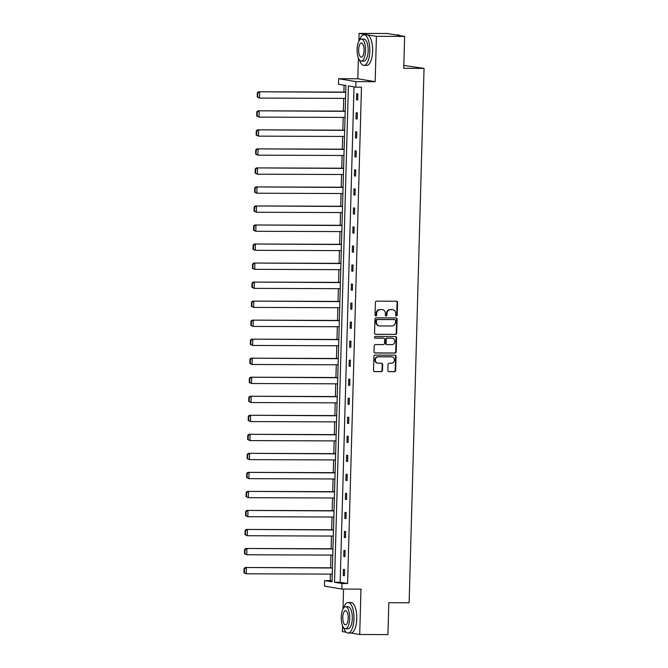 <?xml version="1.0" encoding="UTF-8"?>
<svg xmlns="http://www.w3.org/2000/svg" width="668" height="668" viewBox="0 0 668 668"><rect width="100%" height="100%" fill="white"/><g stroke="black" fill="none" stroke-linecap="round" stroke-linejoin="round"><path stroke-width="1" d="M396.408 315.989A0.843 0.777 99.5 0 0 397.201 315.154L397.56 302.437A1.202 1.102 99.5 0 0 396.483 301.235L376.552 301.159A1.202 1.102 99.5 0 0 375.408 302.353L375.057 315.079A0.843 0.777 99.5 0 0 375.808 315.914A0.843 0.777 99.5 0 0 376.61 315.079L376.652 313.434A3.841 3.54 99.5 0 1 380.301 309.618L381.962 309.618A3.841 3.54 99.5 0 1 385.403 313.467L385.352 315.112A0.843 0.777 99.5 0 0 386.104 315.956A0.843 0.777 99.5 0 0 386.906 315.121L386.956 313.476A3.841 3.54 99.5 0 1 390.605 309.651L392.266 309.66A3.841 3.54 99.5 0 1 395.698 313.501L395.656 315.146A0.843 0.777 99.5 0 0 396.408 315.989M396.066 315.897A0.843 0.777 99.5 0 0 396.734 315.079L397.093 302.353A1.202 1.102 99.5 0 0 396.408 301.235M375.466 315.83A0.843 0.777 99.5 0 0 376.134 315.004L376.184 313.359L376.652 313.434M385.762 315.864A0.843 0.777 99.5 0 0 386.438 315.037L386.48 313.392L386.956 313.476M359.075 33.4L387.281 33.5L404.633 36.414L376.426 36.314L359.075 33.4L358.858 41.241M342.525 625.699L342.367 631.586L346.107 632.212M351.126 633.055L359.718 634.5L360.987 589.118L341.807 589.051L324.456 586.137L324.606 580.584L332.038 581.836L345.907 85.504L338.467 84.26L338.626 78.707L355.986 81.621L355.827 87.174L348.395 85.921L334.526 582.254L341.966 583.498L341.807 589.051M404.633 36.414L403.748 68.311L424.055 68.386L409.125 602.778L388.818 602.703L387.924 634.6L359.718 634.5M387.849 370.473A1.202 1.102 99.5 0 0 388.926 371.675L394.521 371.692A1.202 1.102 99.5 0 0 395.656 370.498L396.057 356.37A1.202 1.102 99.5 0 0 394.98 355.167L375.049 355.1A1.202 1.102 99.5 0 0 373.905 356.294L373.512 370.423A1.202 1.102 99.5 0 0 374.581 371.625L381.336 371.65A1.202 1.102 99.5 0 0 382.48 370.456L382.647 364.402A1.202 1.102 99.5 0 0 381.578 363.208L378.222 363.192A3.206 2.956 99.5 0 1 375.366 359.743A3.206 2.956 99.5 0 1 378.405 356.787L391.531 356.837A3.206 2.956 99.5 0 1 394.387 360.286A3.206 2.956 99.5 0 1 391.348 363.242L389.16 363.233A1.202 1.102 99.5 0 0 388.024 364.427L387.849 370.473M358.382 58.007L357.806 78.774L375.166 81.688L376.426 36.314M375.166 81.688L355.986 81.621M354.007 86.865L340.171 582.271L347.602 583.523L361.471 87.191L355.827 87.174M347.602 583.523L341.966 583.498M395.556 334.459A1.202 1.102 99.5 0 0 396.7 333.265L397.093 319.137A1.202 1.102 99.5 0 0 396.024 317.935L376.084 317.859A1.202 1.102 99.5 0 0 374.948 319.053L374.548 333.182A1.202 1.102 99.5 0 0 375.625 334.384L395.089 334.376A1.202 1.102 99.5 0 0 396.233 333.182L396.625 319.053A1.202 1.102 99.5 0 0 395.94 317.935M396.575 337.757L396.182 351.886A1.202 1.102 99.5 0 1 395.038 353.08L375.107 353.005A1.202 1.102 99.5 0 1 374.03 351.802L374.197 345.757A1.202 1.102 99.5 0 1 375.341 344.563L383.424 344.588A1.202 1.102 99.5 0 0 384.568 343.402L384.676 339.386A1.202 1.102 99.5 0 0 383.607 338.183L375.191 338.158A0.843 0.777 99.5 0 1 374.439 337.248A0.843 0.777 99.5 0 1 375.232 336.48L395.498 336.555A1.202 1.102 99.5 0 1 396.575 337.757L396.107 337.674L395.706 351.802L396.182 351.886M424.055 68.386L403.823 65.464M344.087 85.203L343.895 92.092M343.719 98.388L343.36 111.122M343.185 117.418L342.834 130.151M342.659 136.439L342.3 149.181M342.125 155.469L341.765 168.211M341.59 174.498L341.239 187.24M341.064 193.528L340.705 206.262M340.53 212.558L340.171 225.291M339.995 231.587L339.645 244.321M339.469 250.617L339.11 263.351M338.935 269.647L338.576 282.38M338.4 288.668L338.05 301.41M337.874 307.697L337.515 320.44M337.34 326.727L336.981 339.469M336.806 345.757L336.455 358.499M336.28 364.786L335.921 377.52M335.745 383.816L335.386 396.55M335.211 402.846L334.86 415.579M334.685 421.875L334.326 434.609M334.15 440.905L333.791 453.639M333.616 459.926L333.265 472.668M333.09 478.956L332.731 491.698M332.555 497.986L332.196 510.728M332.021 517.015L331.67 529.749M331.495 536.045L331.136 548.779M330.961 555.075L330.61 567.808M330.426 574.104L330.251 580.609L332.071 580.918M357.806 78.774L338.626 78.707M343.552 589.059L343.001 608.932M330.251 580.609L324.606 580.584M340.171 582.271L334.526 582.254M343.235 575.499L343.402 569.395L344.579 569.595L344.404 575.691L343.235 575.499L344.412 575.499M343.761 556.469L343.936 550.365L345.106 550.566L344.938 556.661L343.761 556.469L344.947 556.469M344.296 537.439L344.463 531.344L345.64 531.536L345.473 537.64L344.296 537.439L345.473 537.448M344.83 518.41L344.997 512.314L346.174 512.506L345.999 518.61L344.83 518.41L346.007 518.418M345.356 499.38L345.531 493.285L346.7 493.477L346.533 499.58L345.356 499.38L346.533 499.388M345.89 480.35L346.057 474.255L347.235 474.455L347.059 480.551L345.89 480.35L347.068 480.359M346.425 461.321L346.592 455.225L347.769 455.426L347.594 461.521L346.425 461.321L347.602 461.329M346.951 442.3L347.126 436.196L348.295 436.396L348.128 442.492L346.951 442.3L348.128 442.3M347.485 423.27L347.652 417.166L348.83 417.366L348.654 423.462L347.485 423.27L348.663 423.27M348.02 404.24L348.187 398.136L349.364 398.337L349.189 404.432L348.02 404.24L349.197 404.24M348.546 385.211L348.721 379.115L349.89 379.307L349.723 385.411L348.546 385.211L349.723 385.211M349.08 366.181L349.247 360.085L350.424 360.277L350.249 366.381L349.08 366.181L350.257 366.189M349.614 347.151L349.781 341.056L350.95 341.248L350.784 347.352L349.614 347.151L350.792 347.16M350.141 328.122L350.316 322.026L351.485 322.218L351.318 328.322L350.141 328.122L351.318 328.13M350.675 309.092L350.842 302.996L352.019 303.197L351.844 309.292L350.675 309.092L351.852 309.1M351.209 290.071L351.376 283.967L352.545 284.167L352.378 290.263L351.209 290.071L352.387 290.071M351.735 271.041L351.911 264.937L353.08 265.138L352.913 271.233L351.735 271.041L352.913 271.041M352.27 252.011L352.437 245.907L353.614 246.108L353.439 252.203L352.27 252.011L353.447 252.011M352.804 232.982L352.971 226.878L354.14 227.078L353.973 233.174L352.804 232.982L353.982 232.982M353.33 213.952L353.506 207.857L354.675 208.049L354.508 214.152L353.33 213.952L354.508 213.952M353.865 194.922L354.032 188.827L355.209 189.019L355.034 195.123L353.865 194.922L355.042 194.931M354.399 175.893L354.566 169.797L355.735 169.989L355.568 176.093L354.399 175.893L355.576 175.901M354.925 156.863L355.1 150.768L356.269 150.968L356.102 157.063L354.925 156.863L356.102 156.871M355.459 137.833L355.626 131.738L356.804 131.938L356.629 138.034L355.459 137.833L356.637 137.842M355.986 118.812L356.161 112.708L357.33 112.909L357.163 119.004L355.986 118.812L357.171 118.812M356.52 99.782L356.695 93.679L357.864 93.879L357.697 99.975L356.52 99.782L357.697 99.782M392.792 309.701L392.325 309.626A3.841 3.54 99.5 0 0 391.799 309.585L392.266 309.66M386.48 313.392A3.841 3.54 99.5 0 1 390.137 309.576L391.799 309.585M382.497 309.668L382.021 309.585A3.841 3.54 99.5 0 0 381.495 309.543L381.962 309.618M376.184 313.359A3.841 3.54 99.5 0 1 379.833 309.534L381.495 309.543M375.232 334.309L395.089 334.376M395.506 320.448A0.843 0.777 99.5 0 0 394.755 319.605L377.261 319.546A0.843 0.777 99.5 0 0 376.46 320.381L376.41 322.118A3.841 3.54 99.5 0 0 379.85 325.959L391.807 326.001A3.841 3.54 99.5 0 0 395.456 322.185L395.506 320.448M394.512 319.563A0.843 0.777 99.5 0 0 394.287 319.529L394.755 319.605M379.315 325.917L378.848 325.834A3.841 3.54 99.5 0 1 375.942 322.034L375.992 320.298A0.843 0.777 99.5 0 1 376.785 319.463L394.287 319.529M374.715 352.921L394.571 352.996A1.202 1.102 99.5 0 0 395.706 351.802M383.457 338.158A1.202 1.102 99.5 0 0 383.131 338.108L374.865 338.075M391.815 344.621A3.206 2.956 99.5 0 0 392.433 338.259A3.206 2.956 99.5 0 0 391.991 338.217L387.365 338.2A1.202 1.102 99.5 0 0 386.229 339.394L386.112 343.402A1.202 1.102 99.5 0 0 387.189 344.604L391.815 344.621M392.433 338.259L391.966 338.175A3.206 2.956 99.5 0 0 391.523 338.142L391.991 338.217M386.722 344.529A1.202 1.102 99.5 0 1 385.645 343.327L385.762 339.311A1.202 1.102 99.5 0 1 386.897 338.125L391.523 338.142M396.107 337.674A1.202 1.102 99.5 0 0 395.423 336.555M391.966 356.871L391.498 356.796A3.206 2.956 99.5 0 0 391.056 356.754L391.531 356.837M377.787 363.158L377.311 363.075A3.206 2.956 99.5 0 1 377.938 356.712L391.056 356.754M374.197 371.542L380.869 371.567A1.202 1.102 99.5 0 0 382.012 370.373L382.179 364.327A1.202 1.102 99.5 0 0 381.495 363.208M388.534 371.592L394.053 371.617A1.202 1.102 99.5 0 0 395.189 370.423L395.581 356.294A1.202 1.102 99.5 0 0 394.897 355.167M345.723 92.1L258.499 91.783L345.715 92.293M345.548 98.388L259.501 98.079L257.238 97.019L257.706 97.102L257.823 92.827L257.355 92.752L257.238 97.019M257.823 92.827L259.668 91.984L259.501 98.079L257.706 97.102M257.355 92.752L258.499 91.783M399.773 35.596A15.28 5.878 -89.8 0 0 398.07 34.936L395.773 34.928M359.401 59.895A15.28 5.878 -89.8 0 0 363.885 65.372A15.28 5.878 -89.8 0 0 369.805 51.077A15.28 5.878 -89.8 0 0 363.993 34.811A15.28 5.878 -89.8 0 0 359.476 40.255M363.885 65.372L366.707 65.38A15.28 5.878 -89.8 0 0 372.627 51.085A15.28 5.878 -89.8 0 0 366.815 34.819L363.993 34.811M361.388 39.078L363.976 39.095A10.997 4.233 90.2 0 1 368.16 50.801A10.997 4.233 90.2 0 1 363.901 61.097L361.304 61.08A10.997 4.233 -89.8 0 0 365.571 50.793A10.997 4.233 -89.8 0 0 361.388 39.078A10.997 4.233 -89.8 0 0 357.121 49.374A10.997 4.233 -89.8 0 0 361.304 61.08M358.624 49.624A7.089 2.73 -89.8 0 0 361.321 57.172A7.089 2.73 -89.8 0 0 364.068 50.543A7.089 2.73 -89.8 0 0 361.371 42.994A7.089 2.73 -89.8 0 0 358.624 49.624M343.544 627.586A15.28 5.878 -89.8 0 0 348.028 633.064A15.28 5.878 -89.8 0 0 353.948 618.768A15.28 5.878 -89.8 0 0 348.137 602.503A15.28 5.878 -89.8 0 0 343.611 607.947M348.028 633.064L350.85 633.072A15.28 5.878 -89.8 0 0 356.77 618.777A15.28 5.878 -89.8 0 0 350.959 602.511L348.137 602.503M345.531 606.769L348.12 606.778A10.997 4.233 90.2 0 1 352.303 618.493A10.997 4.233 90.2 0 1 348.045 628.78L345.448 628.772A10.997 4.233 -89.8 0 0 349.706 618.485A10.997 4.233 -89.8 0 0 345.531 606.769A10.997 4.233 -89.8 0 0 341.264 617.065A10.997 4.233 -89.8 0 0 345.448 628.772M342.767 617.315A7.089 2.73 -89.8 0 0 345.465 624.864A7.089 2.73 -89.8 0 0 348.212 618.226A7.089 2.73 -89.8 0 0 345.515 610.686A7.089 2.73 -89.8 0 0 342.767 617.315M345.189 111.13L257.965 110.813L345.181 111.322M345.014 117.418L258.967 117.109L256.704 116.048L257.172 116.132L257.289 111.857L256.821 111.781L256.704 116.048M257.289 111.857L259.134 111.013L258.967 117.109L257.172 116.132M256.821 111.781L257.965 110.813M344.655 130.16L257.43 129.843L344.655 130.352M344.479 136.447L258.433 136.138L256.17 135.078L256.646 135.161L256.762 130.886L256.295 130.811L256.17 135.078M256.762 130.886L258.608 130.035L258.433 136.138L256.646 135.161M256.295 130.811L257.43 129.843M344.129 149.189L256.904 148.872L344.12 149.381M343.953 155.477L257.906 155.168L255.644 154.108L256.111 154.183L256.228 149.916L255.761 149.841L255.644 154.108M256.228 149.916L258.073 149.064L257.906 155.168L256.111 154.183M255.761 149.841L256.904 148.872M343.594 168.211L256.37 167.902L343.594 168.411M343.419 174.507L257.372 174.198L255.109 173.137L255.577 173.212L255.702 168.946L255.226 168.87L255.109 173.137M255.702 168.946L257.539 168.094L257.372 174.198L255.577 173.212M255.226 168.87L256.37 167.902M343.06 187.24L255.836 186.923L343.06 187.432M342.884 193.536L256.838 193.219L254.575 192.167L255.051 192.242L255.168 187.975L254.7 187.892L254.575 192.167M255.168 187.975L257.013 187.123L256.838 193.219L255.051 192.242M254.7 187.892L255.836 186.923M342.534 206.27L255.31 205.953L342.525 206.462M342.358 212.566L256.312 212.249L254.049 211.197L254.516 211.272L254.633 207.005L254.166 206.921L254.049 211.197M254.633 207.005L256.479 206.153L256.312 212.249L254.516 211.272M254.166 206.921L255.31 205.953M341.999 225.3L254.775 224.982L341.999 225.492M341.824 231.596L255.777 231.278L253.514 230.226L253.982 230.301L254.107 226.034L253.631 225.951L253.514 230.226M254.107 226.034L255.944 225.183L255.777 231.278L253.982 230.301M253.631 225.951L254.775 224.982M341.473 244.329L254.241 244.012L341.465 244.521M341.29 250.617L255.243 250.308L252.98 249.248L253.456 249.331L253.573 245.064L253.105 244.981L252.98 249.248M253.573 245.064L255.418 244.212L255.243 250.308L253.456 249.331M253.105 244.981L254.241 244.012M340.939 263.359L253.715 263.042L340.93 263.551M340.764 269.647L254.717 269.338L252.454 268.277L252.921 268.361L253.038 264.085L252.571 264.01L252.454 268.277M253.038 264.085L254.884 263.242L254.717 269.338L252.921 268.361M252.571 264.01L253.715 263.042M340.404 282.389L253.18 282.071L340.404 282.581M340.229 288.676L254.182 288.367L251.919 287.307L252.387 287.39L252.512 283.115L252.036 283.04L251.919 287.307M252.512 283.115L254.349 282.263L254.182 288.367L252.387 287.39M252.036 283.04L253.18 282.071M339.878 301.418L252.646 301.101L339.87 301.61M339.703 307.706L253.648 307.397L251.385 306.336L251.861 306.412L251.978 302.145L251.51 302.07L251.385 306.336M251.978 302.145L253.823 301.293L253.648 307.397L251.861 306.412M251.51 302.07L252.646 301.101M339.344 320.448L252.12 320.131L339.336 320.64M339.169 326.736L253.122 326.427L250.859 325.366L251.327 325.441L251.444 321.174L250.976 321.099L250.859 325.366M251.444 321.174L253.289 320.323L253.122 326.427L251.327 325.441M250.976 321.099L252.12 320.131M338.81 339.469L251.585 339.16L338.81 339.661M338.634 345.765L252.587 345.456L250.325 344.396L250.792 344.471L250.917 340.204L250.442 340.129L250.325 344.396M250.917 340.204L252.754 339.352L252.587 345.456L250.792 344.471M250.442 340.129L251.585 339.16M338.284 358.499L251.051 358.182L338.275 358.691M338.108 364.795L252.053 364.477L249.799 363.425L250.266 363.501L250.383 359.234L249.916 359.15L249.799 363.425M250.383 359.234L252.228 358.382L252.053 364.477L250.266 363.501M249.916 359.15L251.051 358.182M337.749 377.529L250.525 377.211L337.741 377.721M337.574 383.824L251.527 383.507L249.264 382.455L249.732 382.53L249.849 378.263L249.381 378.18L249.264 382.455M249.849 378.263L251.694 377.412L251.527 383.507L249.732 382.53M249.381 378.18L250.525 377.211M337.215 396.558L249.991 396.241L337.215 396.75M337.039 402.854L250.993 402.537L248.73 401.476L249.197 401.56L249.323 397.293L248.847 397.209L248.73 401.476M249.323 397.293L251.168 396.441L250.993 402.537L249.197 401.56M248.847 397.209L249.991 396.241M336.689 415.588L249.456 415.271L336.68 415.78M336.513 421.875L250.458 421.566L248.204 420.506L248.671 420.589L248.788 416.323L248.321 416.239L248.204 420.506M248.788 416.323L250.634 415.471L250.458 421.566L248.671 420.589M248.321 416.239L249.456 415.271M336.154 434.618L248.93 434.3L336.146 434.81M335.979 440.905L249.932 440.596L247.669 439.536L248.137 439.619L248.254 435.344L247.786 435.269L247.669 439.536M248.254 435.344L250.099 434.501L249.932 440.596L248.137 439.619M247.786 435.269L248.93 434.3M335.62 453.647L248.396 453.33L335.62 453.839M335.445 459.935L249.398 459.626L247.135 458.565L247.603 458.649L247.728 454.374L247.26 454.298L247.135 458.565M247.728 454.374L249.573 453.522L249.398 459.626L247.603 458.649M247.26 454.298L248.396 453.33M335.094 472.677L247.861 472.36L335.085 472.869M334.918 478.964L248.863 478.655L246.609 477.595L247.076 477.67L247.193 473.403L246.726 473.328L246.609 477.595M247.193 473.403L249.039 472.552L248.863 478.655L247.076 477.67M246.726 473.328L247.861 472.36M334.559 491.698L247.335 491.389L334.551 491.899M334.384 497.994L248.337 497.685L246.074 496.625L246.542 496.7L246.659 492.433L246.191 492.358L246.074 496.625M246.659 492.433L248.504 491.581L248.337 497.685L246.542 496.7M246.191 492.358L247.335 491.389M334.025 510.728L246.801 510.41L334.025 510.92M333.85 517.024L247.803 516.706L245.54 515.654L246.008 515.729L246.133 511.463L245.665 511.379L245.54 515.654M246.133 511.463L247.978 510.611L247.803 516.706L246.008 515.729M245.665 511.379L246.801 510.41M333.499 529.757L246.267 529.44L333.491 529.949M333.324 536.053L247.277 535.736L245.014 534.684L245.482 534.759L245.599 530.492L245.131 530.409L245.014 534.684M245.599 530.492L247.444 529.64L247.277 535.736L245.482 534.759M245.131 530.409L246.267 529.44M332.965 548.787L245.74 548.47L332.956 548.979M332.789 555.083L246.742 554.766L244.48 553.714L244.947 553.789L245.064 549.522L244.597 549.438L244.48 553.714M245.064 549.522L246.909 548.67L246.742 554.766L244.947 553.789M244.597 549.438L245.74 548.47M332.43 567.817L245.206 567.499L332.43 568.009M332.255 574.113L246.208 573.795L243.945 572.735L244.413 572.818L244.538 568.551L244.071 568.468L243.945 572.735M244.538 568.551L246.383 567.7L246.208 573.795L244.413 572.818M244.071 568.468L245.206 567.499M396.734 315.079L397.201 315.154M376.134 315.004L376.61 315.079M386.438 315.037L386.906 315.121M390.137 309.576L390.605 309.651M379.833 309.534L380.301 309.618M397.093 302.353L397.56 302.437M396.625 319.053L397.093 319.137M396.233 333.182L396.7 333.265M376.785 319.463L377.261 319.546M375.992 320.298L376.46 320.381M375.942 322.034L376.41 322.118M394.571 352.996L395.038 353.08M383.131 338.108L383.607 338.183M386.897 338.125L387.365 338.2M385.762 339.311L386.229 339.394M385.645 343.327L386.112 343.402M377.938 356.712L378.405 356.787M382.179 364.327L382.647 364.402M382.012 370.373L382.48 370.456M380.869 371.567L381.336 371.65M395.581 356.294L396.057 356.37M395.189 370.423L395.656 370.498M394.053 371.617L394.521 371.692M394.404 319.538L394.871 319.613M383.298 338.125L383.766 338.2M386.555 344.513L387.022 344.588"/></g></svg>
